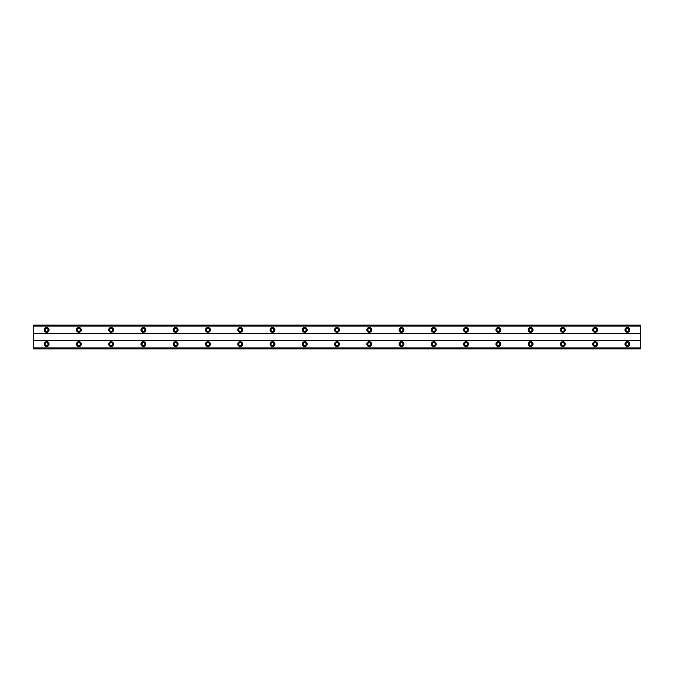 <?xml version="1.0" encoding="UTF-8"?>
<svg xmlns="http://www.w3.org/2000/svg" width="674" height="674" viewBox="0 0 674 674"><rect width="100%" height="100%" fill="white"/><g stroke="black" fill="none" stroke-linecap="round" stroke-linejoin="round"><path stroke-width="1.01" d="M46.607 331.355A1.449 1.449 0 0 1 45.158 329.898A1.449 1.449 0 0 1 46.607 328.449A1.449 1.449 0 0 1 48.056 329.898A1.449 1.449 0 0 1 46.607 331.355M627.393 331.355A1.449 1.449 0 0 1 625.944 329.898A1.449 1.449 0 0 1 627.393 328.449A1.449 1.449 0 0 1 628.842 329.898A1.449 1.449 0 0 1 627.393 331.355M595.125 331.355A1.449 1.449 0 0 1 593.676 329.898A1.449 1.449 0 0 1 595.125 328.449A1.449 1.449 0 0 1 596.583 329.898A1.449 1.449 0 0 1 595.125 331.355M562.866 331.355A1.449 1.449 0 0 1 561.408 329.898A1.449 1.449 0 0 1 562.866 328.449A1.449 1.449 0 0 1 564.315 329.898A1.449 1.449 0 0 1 562.866 331.355M530.598 331.355A1.449 1.449 0 0 1 529.141 329.898A1.449 1.449 0 0 1 530.598 328.449A1.449 1.449 0 0 1 532.047 329.898A1.449 1.449 0 0 1 530.598 331.355M498.33 331.355A1.449 1.449 0 0 1 496.881 329.898A1.449 1.449 0 0 1 498.33 328.449A1.449 1.449 0 0 1 499.779 329.898A1.449 1.449 0 0 1 498.33 331.355M466.063 331.355A1.449 1.449 0 0 1 464.613 329.898A1.449 1.449 0 0 1 466.063 328.449A1.449 1.449 0 0 1 467.512 329.898A1.449 1.449 0 0 1 466.063 331.355M433.795 331.355A1.449 1.449 0 0 1 432.346 329.898A1.449 1.449 0 0 1 433.795 328.449A1.449 1.449 0 0 1 435.252 329.898A1.449 1.449 0 0 1 433.795 331.355M401.536 331.355A1.449 1.449 0 0 1 400.078 329.898A1.449 1.449 0 0 1 401.536 328.449A1.449 1.449 0 0 1 402.985 329.898A1.449 1.449 0 0 1 401.536 331.355M369.268 331.355A1.449 1.449 0 0 1 367.81 329.898A1.449 1.449 0 0 1 369.268 328.449A1.449 1.449 0 0 1 370.717 329.898A1.449 1.449 0 0 1 369.268 331.355M337 331.355A1.449 1.449 0 0 1 335.551 329.898A1.449 1.449 0 0 1 337 328.449A1.449 1.449 0 0 1 338.449 329.898A1.449 1.449 0 0 1 337 331.355M304.732 331.355A1.449 1.449 0 0 1 303.283 329.898A1.449 1.449 0 0 1 304.732 328.449A1.449 1.449 0 0 1 306.19 329.898A1.449 1.449 0 0 1 304.732 331.355M272.464 331.355A1.449 1.449 0 0 1 271.015 329.898A1.449 1.449 0 0 1 272.464 328.449A1.449 1.449 0 0 1 273.922 329.898A1.449 1.449 0 0 1 272.464 331.355M240.205 331.355A1.449 1.449 0 0 1 238.748 329.898A1.449 1.449 0 0 1 240.205 328.449A1.449 1.449 0 0 1 241.654 329.898A1.449 1.449 0 0 1 240.205 331.355M207.937 331.355A1.449 1.449 0 0 1 206.488 329.898A1.449 1.449 0 0 1 207.937 328.449A1.449 1.449 0 0 1 209.387 329.898A1.449 1.449 0 0 1 207.937 331.355M175.67 331.355A1.449 1.449 0 0 1 174.221 329.898A1.449 1.449 0 0 1 175.67 328.449A1.449 1.449 0 0 1 177.119 329.898A1.449 1.449 0 0 1 175.67 331.355M143.402 331.355A1.449 1.449 0 0 1 141.953 329.898A1.449 1.449 0 0 1 143.402 328.449A1.449 1.449 0 0 1 144.859 329.898A1.449 1.449 0 0 1 143.402 331.355M111.134 331.355A1.449 1.449 0 0 1 109.685 329.898A1.449 1.449 0 0 1 111.134 328.449A1.449 1.449 0 0 1 112.592 329.898A1.449 1.449 0 0 1 111.134 331.355M78.875 331.355A1.449 1.449 0 0 1 77.417 329.898A1.449 1.449 0 0 1 78.875 328.449A1.449 1.449 0 0 1 80.324 329.898A1.449 1.449 0 0 1 78.875 331.355M46.607 341.676A2.418 2.418 0 0 0 44.189 344.102A2.418 2.418 0 0 0 46.607 346.52A2.418 2.418 0 0 0 49.025 344.102A2.418 2.418 0 0 0 46.607 341.676M627.393 341.676A2.418 2.418 0 0 0 624.975 344.102A2.418 2.418 0 0 0 627.393 346.52A2.418 2.418 0 0 0 629.811 344.102A2.418 2.418 0 0 0 627.393 341.676M595.125 341.676A2.418 2.418 0 0 0 592.707 344.102A2.418 2.418 0 0 0 595.125 346.52A2.418 2.418 0 0 0 597.552 344.102A2.418 2.418 0 0 0 595.125 341.676M562.866 341.676A2.418 2.418 0 0 0 560.439 344.102A2.418 2.418 0 0 0 562.866 346.52A2.418 2.418 0 0 0 565.284 344.102A2.418 2.418 0 0 0 562.866 341.676M530.598 341.676A2.418 2.418 0 0 0 528.172 344.102A2.418 2.418 0 0 0 530.598 346.52A2.418 2.418 0 0 0 533.016 344.102A2.418 2.418 0 0 0 530.598 341.676M498.33 341.676A2.418 2.418 0 0 0 495.912 344.102A2.418 2.418 0 0 0 498.33 346.52A2.418 2.418 0 0 0 500.748 344.102A2.418 2.418 0 0 0 498.33 341.676M466.063 341.676A2.418 2.418 0 0 0 463.645 344.102A2.418 2.418 0 0 0 466.063 346.52A2.418 2.418 0 0 0 468.481 344.102A2.418 2.418 0 0 0 466.063 341.676M433.795 341.676A2.418 2.418 0 0 0 431.377 344.102A2.418 2.418 0 0 0 433.795 346.52A2.418 2.418 0 0 0 436.221 344.102A2.418 2.418 0 0 0 433.795 341.676M401.536 341.676A2.418 2.418 0 0 0 399.109 344.102A2.418 2.418 0 0 0 401.536 346.52A2.418 2.418 0 0 0 403.953 344.102A2.418 2.418 0 0 0 401.536 341.676M369.268 341.676A2.418 2.418 0 0 0 366.85 344.102A2.418 2.418 0 0 0 369.268 346.52A2.418 2.418 0 0 0 371.686 344.102A2.418 2.418 0 0 0 369.268 341.676M337 341.676A2.418 2.418 0 0 0 334.582 344.102A2.418 2.418 0 0 0 337 346.52A2.418 2.418 0 0 0 339.418 344.102A2.418 2.418 0 0 0 337 341.676M304.732 341.676A2.418 2.418 0 0 0 302.314 344.102A2.418 2.418 0 0 0 304.732 346.52A2.418 2.418 0 0 0 307.15 344.102A2.418 2.418 0 0 0 304.732 341.676M272.464 341.676A2.418 2.418 0 0 0 270.047 344.102A2.418 2.418 0 0 0 272.464 346.52A2.418 2.418 0 0 0 274.891 344.102A2.418 2.418 0 0 0 272.464 341.676M240.205 341.676A2.418 2.418 0 0 0 237.779 344.102A2.418 2.418 0 0 0 240.205 346.52A2.418 2.418 0 0 0 242.623 344.102A2.418 2.418 0 0 0 240.205 341.676M207.937 341.676A2.418 2.418 0 0 0 205.519 344.102A2.418 2.418 0 0 0 207.937 346.52A2.418 2.418 0 0 0 210.355 344.102A2.418 2.418 0 0 0 207.937 341.676M175.67 341.676A2.418 2.418 0 0 0 173.252 344.102A2.418 2.418 0 0 0 175.67 346.52A2.418 2.418 0 0 0 178.088 344.102A2.418 2.418 0 0 0 175.67 341.676M143.402 341.676A2.418 2.418 0 0 0 140.984 344.102A2.418 2.418 0 0 0 143.402 346.52A2.418 2.418 0 0 0 145.828 344.102A2.418 2.418 0 0 0 143.402 341.676M111.134 341.676A2.418 2.418 0 0 0 108.716 344.102A2.418 2.418 0 0 0 111.134 346.52A2.418 2.418 0 0 0 113.561 344.102A2.418 2.418 0 0 0 111.134 341.676M78.875 341.676A2.418 2.418 0 0 0 76.448 344.102A2.418 2.418 0 0 0 78.875 346.52A2.418 2.418 0 0 0 81.293 344.102A2.418 2.418 0 0 0 78.875 341.676M46.607 327.48A2.418 2.418 0 0 0 44.189 329.898A2.418 2.418 0 0 0 46.607 332.324A2.418 2.418 0 0 0 49.025 329.898A2.418 2.418 0 0 0 46.607 327.48M627.393 327.48A2.418 2.418 0 0 0 624.975 329.898A2.418 2.418 0 0 0 627.393 332.324A2.418 2.418 0 0 0 629.811 329.898A2.418 2.418 0 0 0 627.393 327.48M595.125 327.48A2.418 2.418 0 0 0 592.707 329.898A2.418 2.418 0 0 0 595.125 332.324A2.418 2.418 0 0 0 597.552 329.898A2.418 2.418 0 0 0 595.125 327.48M562.866 327.48A2.418 2.418 0 0 0 560.439 329.898A2.418 2.418 0 0 0 562.866 332.324A2.418 2.418 0 0 0 565.284 329.898A2.418 2.418 0 0 0 562.866 327.48M530.598 327.48A2.418 2.418 0 0 0 528.172 329.898A2.418 2.418 0 0 0 530.598 332.324A2.418 2.418 0 0 0 533.016 329.898A2.418 2.418 0 0 0 530.598 327.48M498.33 327.48A2.418 2.418 0 0 0 495.912 329.898A2.418 2.418 0 0 0 498.33 332.324A2.418 2.418 0 0 0 500.748 329.898A2.418 2.418 0 0 0 498.33 327.48M466.063 327.48A2.418 2.418 0 0 0 463.645 329.898A2.418 2.418 0 0 0 466.063 332.324A2.418 2.418 0 0 0 468.481 329.898A2.418 2.418 0 0 0 466.063 327.48M433.795 327.48A2.418 2.418 0 0 0 431.377 329.898A2.418 2.418 0 0 0 433.795 332.324A2.418 2.418 0 0 0 436.221 329.898A2.418 2.418 0 0 0 433.795 327.48M401.536 327.48A2.418 2.418 0 0 0 399.109 329.898A2.418 2.418 0 0 0 401.536 332.324A2.418 2.418 0 0 0 403.953 329.898A2.418 2.418 0 0 0 401.536 327.48M369.268 327.48A2.418 2.418 0 0 0 366.85 329.898A2.418 2.418 0 0 0 369.268 332.324A2.418 2.418 0 0 0 371.686 329.898A2.418 2.418 0 0 0 369.268 327.48M337 327.48A2.418 2.418 0 0 0 334.582 329.898A2.418 2.418 0 0 0 337 332.324A2.418 2.418 0 0 0 339.418 329.898A2.418 2.418 0 0 0 337 327.48M304.732 327.48A2.418 2.418 0 0 0 302.314 329.898A2.418 2.418 0 0 0 304.732 332.324A2.418 2.418 0 0 0 307.15 329.898A2.418 2.418 0 0 0 304.732 327.48M272.464 327.48A2.418 2.418 0 0 0 270.047 329.898A2.418 2.418 0 0 0 272.464 332.324A2.418 2.418 0 0 0 274.891 329.898A2.418 2.418 0 0 0 272.464 327.48M240.205 327.48A2.418 2.418 0 0 0 237.779 329.898A2.418 2.418 0 0 0 240.205 332.324A2.418 2.418 0 0 0 242.623 329.898A2.418 2.418 0 0 0 240.205 327.48M207.937 327.48A2.418 2.418 0 0 0 205.519 329.898A2.418 2.418 0 0 0 207.937 332.324A2.418 2.418 0 0 0 210.355 329.898A2.418 2.418 0 0 0 207.937 327.48M175.67 327.48A2.418 2.418 0 0 0 173.252 329.898A2.418 2.418 0 0 0 175.67 332.324A2.418 2.418 0 0 0 178.088 329.898A2.418 2.418 0 0 0 175.67 327.48M143.402 327.48A2.418 2.418 0 0 0 140.984 329.898A2.418 2.418 0 0 0 143.402 332.324A2.418 2.418 0 0 0 145.828 329.898A2.418 2.418 0 0 0 143.402 327.48M111.134 327.48A2.418 2.418 0 0 0 108.716 329.898A2.418 2.418 0 0 0 111.134 332.324A2.418 2.418 0 0 0 113.561 329.898A2.418 2.418 0 0 0 111.134 327.48M78.875 327.48A2.418 2.418 0 0 0 76.448 329.898A2.418 2.418 0 0 0 78.875 332.324A2.418 2.418 0 0 0 81.293 329.898A2.418 2.418 0 0 0 78.875 327.48M46.607 345.551A1.449 1.449 0 0 1 45.158 344.102A1.449 1.449 0 0 1 46.607 342.645A1.449 1.449 0 0 1 48.056 344.102A1.449 1.449 0 0 1 46.607 345.551M627.393 345.551A1.449 1.449 0 0 1 625.944 344.102A1.449 1.449 0 0 1 627.393 342.645A1.449 1.449 0 0 1 628.842 344.102A1.449 1.449 0 0 1 627.393 345.551M595.125 345.551A1.449 1.449 0 0 1 593.676 344.102A1.449 1.449 0 0 1 595.125 342.645A1.449 1.449 0 0 1 596.583 344.102A1.449 1.449 0 0 1 595.125 345.551M562.866 345.551A1.449 1.449 0 0 1 561.408 344.102A1.449 1.449 0 0 1 562.866 342.645A1.449 1.449 0 0 1 564.315 344.102A1.449 1.449 0 0 1 562.866 345.551M530.598 345.551A1.449 1.449 0 0 1 529.141 344.102A1.449 1.449 0 0 1 530.598 342.645A1.449 1.449 0 0 1 532.047 344.102A1.449 1.449 0 0 1 530.598 345.551M498.33 345.551A1.449 1.449 0 0 1 496.881 344.102A1.449 1.449 0 0 1 498.33 342.645A1.449 1.449 0 0 1 499.779 344.102A1.449 1.449 0 0 1 498.33 345.551M466.063 345.551A1.449 1.449 0 0 1 464.613 344.102A1.449 1.449 0 0 1 466.063 342.645A1.449 1.449 0 0 1 467.512 344.102A1.449 1.449 0 0 1 466.063 345.551M433.795 345.551A1.449 1.449 0 0 1 432.346 344.102A1.449 1.449 0 0 1 433.795 342.645A1.449 1.449 0 0 1 435.252 344.102A1.449 1.449 0 0 1 433.795 345.551M401.536 345.551A1.449 1.449 0 0 1 400.078 344.102A1.449 1.449 0 0 1 401.536 342.645A1.449 1.449 0 0 1 402.985 344.102A1.449 1.449 0 0 1 401.536 345.551M369.268 345.551A1.449 1.449 0 0 1 367.81 344.102A1.449 1.449 0 0 1 369.268 342.645A1.449 1.449 0 0 1 370.717 344.102A1.449 1.449 0 0 1 369.268 345.551M337 345.551A1.449 1.449 0 0 1 335.551 344.102A1.449 1.449 0 0 1 337 342.645A1.449 1.449 0 0 1 338.449 344.102A1.449 1.449 0 0 1 337 345.551M304.732 345.551A1.449 1.449 0 0 1 303.283 344.102A1.449 1.449 0 0 1 304.732 342.645A1.449 1.449 0 0 1 306.19 344.102A1.449 1.449 0 0 1 304.732 345.551M272.464 345.551A1.449 1.449 0 0 1 271.015 344.102A1.449 1.449 0 0 1 272.464 342.645A1.449 1.449 0 0 1 273.922 344.102A1.449 1.449 0 0 1 272.464 345.551M240.205 345.551A1.449 1.449 0 0 1 238.748 344.102A1.449 1.449 0 0 1 240.205 342.645A1.449 1.449 0 0 1 241.654 344.102A1.449 1.449 0 0 1 240.205 345.551M207.937 345.551A1.449 1.449 0 0 1 206.488 344.102A1.449 1.449 0 0 1 207.937 342.645A1.449 1.449 0 0 1 209.387 344.102A1.449 1.449 0 0 1 207.937 345.551M175.67 345.551A1.449 1.449 0 0 1 174.221 344.102A1.449 1.449 0 0 1 175.67 342.645A1.449 1.449 0 0 1 177.119 344.102A1.449 1.449 0 0 1 175.67 345.551M143.402 345.551A1.449 1.449 0 0 1 141.953 344.102A1.449 1.449 0 0 1 143.402 342.645A1.449 1.449 0 0 1 144.859 344.102A1.449 1.449 0 0 1 143.402 345.551M111.134 345.551A1.449 1.449 0 0 1 109.685 344.102A1.449 1.449 0 0 1 111.134 342.645A1.449 1.449 0 0 1 112.592 344.102A1.449 1.449 0 0 1 111.134 345.551M78.875 345.551A1.449 1.449 0 0 1 77.417 344.102A1.449 1.449 0 0 1 78.875 342.645A1.449 1.449 0 0 1 80.324 344.102A1.449 1.449 0 0 1 78.875 345.551M33.7 348.938L33.7 325.062L640.3 325.062L640.3 348.938L33.7 348.938M640.3 347.894L33.7 347.894M33.7 340.547L640.3 340.547M640.3 340.227L33.7 340.227M33.7 333.773L640.3 333.773M640.3 333.453L33.7 333.453M33.7 326.106L640.3 326.106M640.3 348.07L33.7 348.07M33.7 325.93L640.3 325.93M640.3 348.761L33.7 348.761M33.7 325.239L640.3 325.239"/></g></svg>
